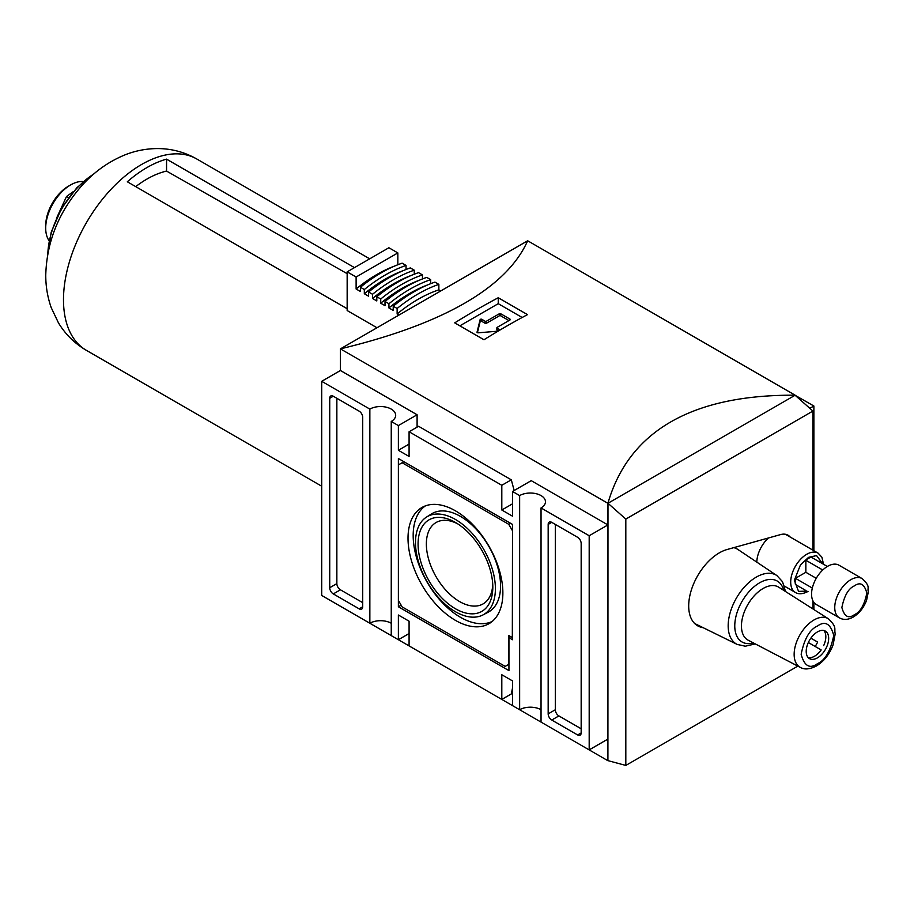 <?xml version="1.0" encoding="UTF-8"?>
<svg xmlns="http://www.w3.org/2000/svg" width="914" height="914" viewBox="0 0 914 914"><rect width="100%" height="100%" fill="white"/><g stroke="black" fill="none" stroke-linecap="round" stroke-linejoin="round"><path stroke-width="1.37" d="M527.664 240.77L340.419 348.874L607.913 503.306C618.367 467.237 639.297 440.114 670.727 421.937C702.192 403.805 743.676 394.894 795.157 395.202L527.664 240.77C517.221 264.146 496.279 284.917 464.86 303.082C433.385 321.225 391.912 336.501 340.419 348.874L340.419 370.501L417.104 414.773L398.378 425.581L391.249 421.457A15.127 8.74 0 0 0 395.682 415.287A15.127 8.74 0 0 0 386.336 407.21A15.127 8.74 0 0 0 369.85 409.106L321.705 381.309L340.431 370.501M476.491 309.8A756.575 436.812 -60 0 1 498.244 297.747L527.492 314.633A756.575 436.812 120 0 0 505.728 326.675A756.575 436.812 120 0 0 483.974 339.757L454.726 322.871A756.575 436.812 -60 0 1 476.491 309.8M790.187 537.032A23.204 13.39 120 0 0 788.028 535.216A23.204 13.39 120 0 0 780.533 534.599L727.03 549.531A43.381 25.044 120 0 0 719.364 552.833A43.381 25.044 120 0 0 691.03 591.061A43.381 25.044 120 0 0 697.679 625.816A43.381 25.044 120 0 0 703.14 627.678M695.965 624.662A43.381 25.044 120 0 0 698.627 625.45M785.503 591.507L782.533 581.738L776.923 575.591A39.77 22.964 -60 0 0 756.301 577.1A39.77 22.964 -60 0 0 730.115 612.837A39.77 22.964 -60 0 0 737.187 644.427L695.2 623.771A42.878 24.758 -60 0 1 694.629 623.462M756.815 562.133A22.701 13.104 -60 0 1 768.468 537.958M455.446 620.366A67.076 38.731 60 0 1 411.403 560.499A67.076 38.731 60 0 1 422.748 507.053A67.076 38.731 60 0 1 455.446 510.835A67.076 38.731 60 0 1 499.033 569.182A67.076 38.731 60 0 1 489.801 623.199A67.076 38.731 60 0 1 455.446 620.366M425.398 505.876A66.836 38.582 -120 0 0 417.241 559.916A66.836 38.582 -120 0 0 460.439 617.281A66.836 38.582 -120 0 0 492.143 621.486M455.446 519.472A56.497 32.618 60 0 1 492.543 569.89A56.497 32.618 60 0 1 482.992 614.916A56.497 32.618 60 0 1 455.446 611.729A56.497 32.618 60 0 1 418.726 562.578A56.497 32.618 60 0 1 426.507 517.084A56.497 32.618 60 0 1 455.446 519.472M426.507 517.084L431.374 513.999A56.748 32.755 60 0 1 460.439 516.387A56.748 32.755 60 0 1 497.696 567.023A56.748 32.755 60 0 1 488.099 612.243L482.992 614.916M827.341 566.474L811.209 557.163A18.92 10.922 120 0 0 808.536 558.397A18.92 10.922 120 0 0 805.851 560.248L805.851 572.29L795.431 578.311A18.92 10.922 120 0 0 795.431 584.492L805.851 590.513M862.142 578.585L838.961 565.195A22.701 13.104 120 0 0 827.616 566.314A22.701 13.104 120 0 0 812.786 586.32A22.701 13.104 120 0 0 816.259 604.508L839.44 617.887A22.701 13.104 -60 0 1 835.967 599.71A22.701 13.104 -60 0 1 850.797 579.705A22.701 13.104 -60 0 1 862.142 578.585C870.825 586.754 867.123 587.245 868.3 591.975L866.609 600.224C863.787 607.684 859.354 613.283 853.31 617.019C848.203 619.852 843.588 620.149 839.44 617.887M455.446 608.747A52.852 30.516 60 0 1 418.075 544.024A52.852 30.516 60 0 1 455.446 522.454L455.446 522.454A52.852 30.516 60 0 1 492.817 587.176A52.852 30.516 60 0 1 455.446 608.747M457.583 523.756A46.991 27.123 -120 0 0 436.092 522.511A46.991 27.123 -120 0 0 428.894 560.168A46.991 27.123 -120 0 0 459.593 601.572A46.991 27.123 -120 0 0 483.083 603.903A46.991 27.123 -120 0 0 492.749 584.674M817.63 642.074L810.867 638.166L817.63 642.074A15.892 9.174 -60 0 1 815.117 646.438M823.697 645.57A15.892 9.174 120 0 0 823.834 630.511M817.447 657.851A15.892 9.174 120 0 0 827.821 643.844A15.892 9.174 120 0 0 825.388 631.117A15.892 9.174 120 0 0 817.447 631.905A15.892 9.174 120 0 0 807.062 645.901A15.892 9.174 120 0 0 809.507 658.64A15.892 9.174 120 0 0 817.447 657.851M808.205 657.589A15.892 9.174 120 0 0 814.591 656.195A15.892 9.174 120 0 0 821.172 649.945L808.342 642.531M340.419 606.268L607.913 760.699L607.981 503.271L795.089 395.248L812.912 411.06L625.816 519.083L607.981 503.271M795.157 395.316L813.871 406.01L813.871 550.719M417.104 427.124L417.104 414.773M607.913 524.933L589.187 535.741L541.042 507.944L541.042 722.094L589.187 749.891L607.913 739.083L607.913 524.933L531.228 480.661L512.514 491.469L512.514 516.182L501.809 510.001L512.514 503.82M795.157 395.202L607.913 503.306L607.913 760.699M813.871 602.372L813.871 609.547M809.85 408.341L813.871 406.01M409.084 444.113L398.378 450.294L398.378 425.581M501.809 510.001L501.809 485.288L409.084 431.751L409.084 456.463L398.378 450.294M541.042 507.944A15.127 8.74 0 0 0 545.475 501.763A15.127 8.74 0 0 0 536.13 493.697A15.127 8.74 0 0 0 519.643 495.582L512.514 491.469M589.187 749.891L589.187 535.741M409.084 633.551L398.378 639.731L398.378 615.019L409.084 621.2L409.084 645.901L501.809 699.439L501.809 674.738L512.514 680.907L512.514 705.619L519.643 709.744A15.127 8.74 180 0 1 541.042 709.744M321.705 381.309L321.705 595.46L369.85 623.257A15.127 8.74 180 0 1 391.249 623.257M391.249 421.457L391.249 635.607L398.378 639.731M459.868 325.83L498.244 303.677L498.244 297.747M498.244 303.677L522.157 317.489M607.981 760.654L625.816 765.429L797.842 666.112M812.912 608.941L812.912 600.784M812.912 550.159L812.912 411.06M625.816 765.429L625.816 519.083M369.85 623.257L369.85 409.106M519.643 709.744L519.643 495.582M508.938 670.613L398.378 606.782L398.378 458.52L512.514 524.419L512.514 639.731L508.938 637.664L508.938 670.613M329.726 587.736L329.726 398.298A5.038 2.913 60 0 1 330.765 395.991A5.038 2.913 60 0 1 333.29 396.23L359.145 411.163A5.038 2.913 60 0 1 362.721 417.344L362.721 606.782A5.038 2.913 60 0 1 361.67 609.09A5.038 2.913 60 0 1 359.145 608.838L333.29 593.917A5.038 2.913 60 0 1 329.726 587.736L336.855 583.623A5.038 2.913 -120 0 0 340.419 589.793L362.721 602.669M514.159 490.51L511.303 479.816L418.566 426.278L409.084 431.751M511.303 479.816L501.809 485.288M548.172 524.419A5.038 2.913 60 0 1 549.223 522.111A5.038 2.913 60 0 1 551.736 522.351L577.602 537.283A5.038 2.913 60 0 1 581.167 543.464L581.167 732.902A5.038 2.913 60 0 1 580.116 735.21A5.038 2.913 60 0 1 577.602 734.959L551.736 720.038A5.038 2.913 60 0 1 548.172 713.857L548.172 524.419L551.736 522.351M501.809 699.439L511.303 693.966L512.514 688.048M498.073 331.165L478.171 332.81A1.005 0.583 180 0 1 477.039 332.148L480.124 319.66A1.005 0.583 180 0 1 481.838 319.329L485.048 321.18A1.005 0.583 0 0 0 486.477 321.18L499.318 313.765A1.005 0.583 180 0 1 500.735 313.765L510.012 319.123A1.005 0.583 180 0 1 510.012 319.946L497.17 327.361A1.005 0.583 0 0 0 497.17 328.183L500.187 329.92M401.143 605.182L398.378 606.782M510.72 636.635L508.938 637.664M336.855 398.298L336.855 583.623M555.312 524.419L555.312 709.744A5.038 2.913 -120 0 0 558.877 715.913L581.167 728.789M508.938 320.563L500.735 315.833A1.005 0.583 0 0 0 499.318 315.833L486.477 323.236L486.477 321.18M485.048 321.18L485.048 323.236A1.005 0.583 0 0 0 486.477 323.236M485.048 323.236L481.838 321.385A1.005 0.583 0 0 0 480.124 321.717L477.405 332.685M498.416 330.959L497.17 330.24L497.17 328.183M496.873 327.772L496.873 329.828A1.005 0.583 0 0 0 497.17 330.24M733.816 547.635A42.878 24.758 -60 0 1 738.044 549.565L776.923 575.591M403.908 461.719L402.126 462.747L508.767 524.316L510.549 523.288M512.514 530.383L512.331 637.561L508.767 635.504L508.767 664.329L505.202 666.397L402.126 606.885L398.561 600.704L398.561 464.803L402.126 462.747M508.767 524.316L512.331 530.486M812.317 588.068L795.431 578.311M805.851 572.29L816.259 578.299M805.851 560.248L822.749 570.005M376.991 327.76L347.16 310.543L347.16 271.846L356.117 277.011L356.117 289.007L360.402 291.475L360.402 287.27L364.32 289.532L364.32 293.737L368.605 296.205L368.605 292L372.524 294.274L372.524 298.478L376.808 300.946L376.808 296.742L380.727 299.004L380.727 303.208L385.011 305.676L385.011 301.471L388.93 303.745L388.93 307.949L393.214 310.417L393.214 306.213L397.133 308.475L397.133 313.948L399.03 315.044M347.16 308.715L127.32 181.783A110.457 63.774 -60 0 1 146.937 167.57A110.457 63.774 -60 0 1 166.554 159.139L354.472 267.631M135.718 186.627A96.37 55.64 -60 0 1 146.937 179.075A96.37 55.64 -60 0 1 166.554 171.078L347.16 273.674M83.208 181.555A35.303 20.382 120 0 0 70.664 184.902L70.664 184.902A35.303 20.382 120 0 0 45.7 228.134A35.303 20.382 120 0 0 49.082 240.668M70.664 184.902L68.481 186.159A32.207 18.6 120 0 0 45.7 225.609L45.7 228.134M397.841 264.752L397.841 252.927L388.896 247.751L347.16 271.846M406.044 269.481L406.044 265.437L402.126 263.175A147.782 85.322 -60 0 0 360.402 287.27M414.248 274.223L414.248 270.178L410.329 267.916A147.782 85.322 -60 0 0 368.605 292M422.451 278.953L422.451 274.908L418.532 272.646A147.782 85.322 -60 0 0 376.808 296.742M430.654 283.694L430.654 279.65L426.735 277.388A147.782 85.322 120 0 0 385.011 301.471M440.754 290.949L438.857 289.852L438.857 284.38L434.938 282.118A147.782 85.322 120 0 0 393.214 306.213M166.554 159.139L166.554 171.078M397.841 252.927L356.117 277.011M356.117 289.007A142.744 82.409 -60 0 1 394.974 265.917M438.857 289.852A141.224 81.54 120 0 0 397.133 313.948M438.857 284.38A147.782 85.322 120 0 0 397.133 308.475M364.32 289.532A147.782 85.322 -60 0 1 406.044 265.437M364.32 293.737A142.744 82.409 -60 0 1 403.177 270.647M427.786 284.86A142.744 82.409 120 0 0 388.93 307.949M430.654 279.65A147.782 85.322 120 0 0 388.93 303.745M372.524 294.274A147.782 85.322 -60 0 1 414.248 270.178M372.524 298.478A142.744 82.409 -60 0 1 411.38 275.388M419.583 280.13A142.744 82.409 120 0 0 380.727 303.208M422.451 274.908A147.782 85.322 120 0 0 380.727 299.004M68.539 197.71L66.494 196.521L73.406 191.563M56.485 218.355L66.494 196.521M753.399 642.93A35.189 20.314 -60 0 1 734.97 622.114A35.189 20.314 -60 0 1 759.66 582.778A35.189 20.314 -60 0 1 783.732 590.387M784.406 586.114L795.397 592.466A22.701 13.104 -60 0 1 791.924 574.278A22.701 13.104 -60 0 1 806.742 554.272A22.701 13.104 -60 0 1 818.099 553.153L821.892 557.186L823.537 564.281M806.925 591.13L798.539 591.369L794.346 580.276L800.458 564.909L808.536 557.357L816.568 555.586L822.703 563.801M828.392 618.778L778.751 587.211A30.596 17.663 120 0 0 763.087 588.502A30.596 17.663 120 0 0 741.448 625.976A30.596 17.663 120 0 0 748.166 640.2L800.31 667.403A28.083 16.212 -60 0 1 794.152 654.355A28.083 16.212 -60 0 1 814.008 619.955A28.083 16.212 -60 0 1 828.392 618.778C837.373 627.461 833.934 628.306 835.213 633.813L833.065 644.896C829.512 654.287 823.948 661.325 816.396 665.998C809.781 669.356 804.411 669.825 800.31 667.403M817.447 626.056C825.148 620.549 830.586 623.679 833.739 635.47C830.586 650.905 825.148 660.308 817.447 663.69C809.747 669.208 804.309 666.066 801.155 654.287C804.309 638.84 809.747 629.438 817.447 626.056M854.361 585.885C860.257 581.658 864.427 584.057 866.838 593.083C864.427 604.919 860.257 612.117 854.361 614.711C848.455 618.938 844.296 616.539 841.874 607.502C844.296 595.677 848.455 588.467 854.361 585.885M329.726 398.298L333.29 396.23M362.721 606.782L359.145 608.838M333.29 593.917L340.419 589.793M555.312 709.744L548.172 713.857M581.167 732.902L577.602 734.959M551.736 720.038L558.877 715.913M500.735 313.765L500.735 315.833M499.318 315.833L499.318 313.765M481.838 321.385L481.838 319.329M480.124 321.717L480.124 319.66M510.012 319.946L510.012 319.123M61.272 215.327A68.093 39.313 -60 0 1 67.362 204.793M86.362 350.336C74.708 343.504 65.397 334.341 58.439 322.836L51.23 307.664C47.539 297.153 45.711 286.288 45.757 275.057C46.694 242.656 58.119 213.545 80.032 187.724C92.68 172.952 107.612 162.029 124.818 154.946C135.386 150.719 146.377 148.594 157.768 148.571C171.661 148.639 184.674 152.124 196.818 159.013A110.457 63.774 120 0 0 141.59 164.486A110.457 63.774 120 0 0 63.489 299.769A110.457 63.774 120 0 0 86.362 350.336L321.705 486.214M93.616 174.128A68.093 39.313 120 0 0 47.848 253.407M785.377 534.256L818.099 553.153M737.187 644.427L745.31 646.209L755.261 643.902M795.397 592.466C798.562 594.477 802.766 594.146 808.01 591.461M196.818 159.013L369.713 258.833M95.113 172.86L76.925 187.644L61.524 208.438L51.207 232.179L47.494 255.326"/></g></svg>

